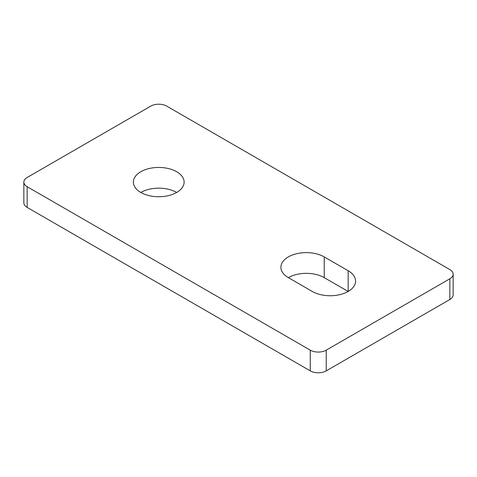 <?xml version="1.0" encoding="UTF-8"?>
<svg xmlns="http://www.w3.org/2000/svg" width="477" height="477" viewBox="0 0 477 477"><rect width="100%" height="100%" fill="white"/><g stroke="black" fill="none" stroke-linecap="round" stroke-linejoin="round"><path stroke-width="0.72" d="M326.226 350.16A11.281 6.511 180 0 1 310.277 350.16L310.277 370.879A11.281 6.511 0 0 0 326.226 370.879L326.226 350.16L449.847 278.789L449.847 299.508L326.226 370.879M23.85 182.095L23.85 202.814A11.281 6.511 0 0 0 27.153 207.417L27.153 186.698A11.281 6.511 180 0 1 23.85 182.095A11.281 6.511 180 0 1 27.153 177.492L150.774 106.121A11.281 6.511 180 0 1 166.723 106.121L449.847 269.583A11.281 6.511 180 0 1 453.15 274.186A11.281 6.511 180 0 1 449.847 278.789M27.153 186.698L310.277 350.16M348.162 270.733A25.376 14.65 180 0 1 355.592 281.09A25.376 14.65 180 0 1 339.928 294.625A25.376 14.65 180 0 1 312.274 291.453L288.346 277.638A25.376 14.65 180 0 1 280.911 267.281A25.376 14.65 180 0 1 296.581 253.74A25.376 14.65 180 0 1 324.235 256.918L348.162 270.733L348.162 291.453L324.235 277.638A25.376 14.65 0 0 0 288.346 277.638M140.804 192.458A25.376 14.65 180 0 1 133.369 182.095A25.376 14.65 180 0 1 158.746 167.445A25.376 14.65 180 0 1 184.122 182.095A25.376 14.65 180 0 1 168.459 195.63A25.376 14.65 180 0 1 140.804 192.458A25.376 14.65 0 0 1 176.693 192.458M449.847 299.508A11.281 6.511 0 0 0 453.15 294.905L453.15 274.186M310.277 370.879L27.153 207.417M324.235 277.638L324.235 256.918"/></g></svg>
